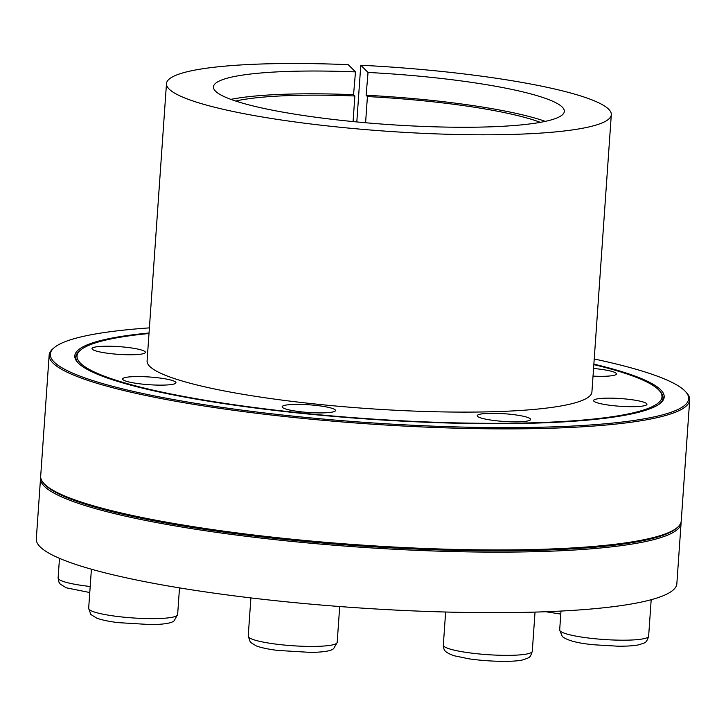 <?xml version="1.0" encoding="UTF-8"?>
<svg xmlns="http://www.w3.org/2000/svg" width="726" height="726" viewBox="0 0 726 726"><rect width="100%" height="100%" fill="white"/><g stroke="black" fill="none" stroke-linecap="round" stroke-linejoin="round"><path stroke-width="1.09" d="M230.886 99.38A177.915 25.664 -176 0 1 353.553 94.689L355.486 71.892A175.864 25.365 -176 0 0 213.489 86.557A175.864 25.365 -176 0 0 387.121 124.445A175.864 25.365 -176 0 0 564.338 111.087A175.864 25.365 -176 0 0 368.046 72.464L366.113 95.26L367.42 96.567L365.586 122.748M367.42 96.567A169.448 24.439 -176 0 1 540.371 122.349M235.66 101.041A169.448 24.439 -176 0 1 354.869 95.986L353.072 121.587M366.113 95.26A177.915 25.664 -176 0 1 545.326 121.369M368.046 72.464L360.777 65.24A222.955 32.162 -176 0 1 611.31 114.699A222.955 32.162 -176 0 1 386.649 131.224A222.955 32.162 -176 0 1 166.481 83.59A222.955 32.162 -176 0 1 348.217 64.668L355.486 71.892M354.869 95.986L353.553 94.689M593.832 364.606A293.186 42.289 -176 0 1 659.281 390.534L660.306 391.695A294.302 42.453 -176 0 1 660.007 403.538M78.054 362.837A294.302 42.453 -176 0 1 79.406 351.066L80.586 350.068A293.186 42.289 -176 0 1 149.002 333.506M659.281 390.534A293.186 42.289 -176 0 1 366.548 418.639A293.186 42.289 -176 0 1 80.586 350.068M593.868 364.116A295.418 42.616 -176 0 1 660.615 403.039A295.418 42.616 -176 0 1 300.201 413.221A295.418 42.616 -176 0 1 77.519 362.265A295.418 42.616 -176 0 1 149.039 333.016M360.777 65.24L356.811 121.95M594.222 358.989A319.939 46.146 -176 0 1 685.725 391.822L686.751 392.975A321.055 46.31 -176 0 1 689.7 399.953L681.233 520.996A321.055 46.31 -176 0 1 677.34 527.493L676.169 528.492A319.939 46.146 -176 0 1 357.664 545.743A319.939 46.146 -176 0 1 44.658 484.333L43.633 483.18A321.055 46.31 -176 0 1 40.683 476.202L49.15 355.159A321.055 46.31 -176 0 1 53.043 348.661L54.214 347.663A319.939 46.146 -176 0 1 149.402 327.88M681.07 522.094A321.055 46.31 -176 0 1 681.079 523.201A321.055 46.31 -176 0 1 357.573 546.996A321.055 46.31 -176 0 1 40.529 478.407A321.055 46.31 -176 0 1 40.701 477.309M593.559 368.481A26.753 3.857 -176 0 1 616.419 373.917A26.753 3.857 -176 0 1 593.024 376.113M681.079 523.201L676.85 583.722A321.055 46.31 -176 0 1 353.344 607.526A321.055 46.31 -176 0 1 36.3 538.928L40.529 478.407M677.34 527.493A321.055 46.31 -176 0 1 285.645 538.565A321.055 46.31 -176 0 1 43.633 483.18M144.665 353.181A26.753 3.857 -176 0 1 115.434 354.106A26.753 3.857 -176 0 1 92.039 348.625A26.753 3.857 -176 0 1 118.991 346.638A26.753 3.857 -176 0 1 145.418 352.355A26.753 3.857 -176 0 1 144.665 353.181M172.062 380.406A26.753 3.857 -176 0 1 175.964 382.729A26.753 3.857 -176 0 1 149.011 384.707A26.753 3.857 -176 0 1 122.585 378.99A26.753 3.857 -176 0 1 142.187 376.64A26.753 3.857 -176 0 1 172.062 380.406M315.111 405.317A26.753 3.857 -176 0 1 335.521 410.508A26.753 3.857 -176 0 1 308.568 412.495A26.753 3.857 -176 0 1 282.142 406.778A26.753 3.857 -176 0 1 315.111 405.317M490.023 413.321A26.753 3.857 -176 0 1 517.112 415.118A26.753 3.857 -176 0 1 530.615 419.437A26.753 3.857 -176 0 1 503.662 421.425A26.753 3.857 -176 0 1 477.236 415.708A26.753 3.857 -176 0 1 490.023 413.321M594.34 399.727A26.753 3.857 -176 0 1 623.57 398.801A26.753 3.857 -176 0 1 646.966 404.282A26.753 3.857 -176 0 1 620.013 406.27A26.753 3.857 -176 0 1 593.587 400.552A26.753 3.857 -176 0 1 594.34 399.727M611.31 114.699L591.917 392.004A222.955 32.162 -176 0 1 367.256 408.538A222.955 32.162 -176 0 1 147.088 360.904L166.481 83.59M689.7 399.953A321.055 46.31 -176 0 1 294.112 417.514A321.055 46.31 -176 0 1 49.15 355.159M685.725 391.822A319.939 46.146 -176 0 1 294.447 416.279A319.939 46.146 -176 0 1 54.214 347.663M59.487 558.33L58.116 578.032A44.595 6.434 4 0 0 90.196 586.481M88.663 608.397A44.595 6.434 4 0 0 132.695 617.926A44.595 6.434 4 0 0 177.634 614.623L174.113 620.757C171.98 623.09 164.385 624.378 151.317 624.623L118.048 622.627C108.864 621.465 101.776 619.977 96.785 618.162L90.841 614.505L88.663 608.397L91.403 569.211M248.219 636.185A44.595 6.434 4 0 0 292.26 645.713A44.595 6.434 4 0 0 337.191 642.41L333.679 648.545C331.537 650.877 323.941 652.166 310.873 652.411L277.604 650.414C268.42 649.253 261.333 647.764 256.351 645.949L250.397 642.292L248.219 636.185L250.897 597.915M449.83 648.99A44.595 6.434 4 0 0 499.624 655.251A44.595 6.434 4 0 0 532.285 651.34C530.08 657.919 530.207 657.293 522.883 659.88C514.271 662.085 490.168 661.867 469.05 658.845L453.823 655.687C443.032 651.549 444.031 649.734 443.323 645.115A44.595 6.434 4 0 0 449.83 648.99M593.696 638.617A44.595 6.434 4 0 0 648.636 636.176C647.41 640.45 645.831 642.746 643.898 643.082L639.234 644.715C634.034 645.813 626.81 646.303 617.563 646.176L594.63 644.824C578.241 643.381 567.469 640.622 562.305 636.539L559.673 629.959A44.595 6.434 4 0 0 593.696 638.617M58.116 578.032L58.915 582.116L60.285 584.14L66.238 587.797L89.77 592.534M179.504 587.888L177.634 614.623M339.695 606.528L337.191 642.41M445.637 612.018L443.323 645.115M535.026 612.091L532.285 651.34M560.989 611.056L559.673 629.959M651.186 599.712L648.636 636.176M560.781 614.096L545.861 611.737"/></g></svg>

